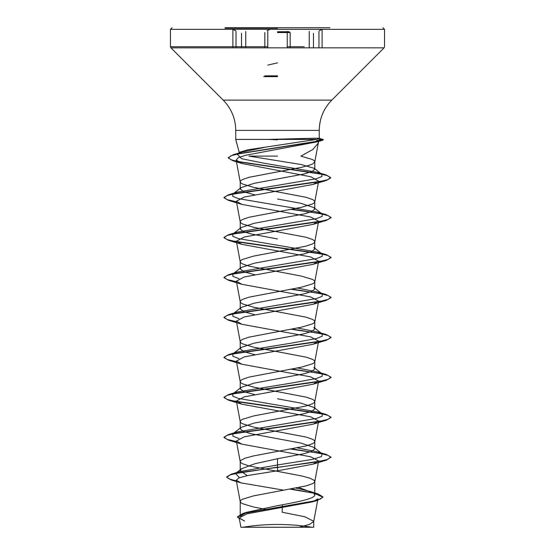 <?xml version="1.0" encoding="UTF-8"?>
<svg xmlns="http://www.w3.org/2000/svg" width="555" height="555" viewBox="0 0 555 555"><rect width="100%" height="100%" fill="white"/><g stroke="black" fill="none" stroke-linecap="round" stroke-linejoin="round"><path stroke-width="0.83" d="M277.5 31.746L289.363 31.746L277.5 31.746M277.5 28.249L225.052 28.249L277.5 28.249M225.052 27.75L329.947 27.75M235.674 30.636L232.524 29.353L235.729 30.65M267.059 30.643L270.334 29.353L384.539 29.353L315.282 29.353M277.5 527.25L311.986 527.25A214.07 214.07 0 0 0 243.014 527.25L277.5 527.25M268.079 139.409L316.815 138.195L319.257 138.486L316.544 139.409L235.743 139.409L268.079 139.409L277.5 139.86M236.555 202.193L228.577 200.404L223.984 197.746L227.064 195.582L235.93 193.411L326.423 180.424L330.683 177.919L327.7 175.769L319.139 173.625L232.961 160.742L228.237 157.953L231.081 155.768L239.24 153.589L321.851 140.512L323.239 139.902L320.506 139.576L316.482 140.72C318.653 140.727 319.305 140.935 318.445 141.352L318.265 143.086L312.895 149.462L300.9 156.108L312.534 159.562L314.22 160.672L314.768 161.984L318.369 142.663M318.272 143.086L318.813 141.074L316.94 141.879L245.483 155.289L238.338 157.689L236.152 160.09L242.133 163.552L310.807 176.761L318.632 181.18L313.124 184.42L244.318 197.039L236.381 201.243L241.876 204.393L310.654 217.012L318.625 221.223L313.131 224.373L244.325 236.999L236.381 241.203L241.869 244.353L310.661 256.972L318.625 261.183L313.138 264.326L244.318 276.959L236.381 281.163L241.862 284.306L310.668 296.939L318.625 301.143L313.138 304.286L244.339 316.919L236.381 321.123L241.862 324.273L310.682 336.899L318.619 341.103L313.131 344.253L244.353 356.872L236.381 361.083L241.876 364.233L310.682 376.859L318.619 381.063L313.124 384.213L244.339 396.839L236.375 401.043L241.869 404.193L310.675 416.819L318.619 421.023L313.131 424.173L244.325 436.799L236.375 441.003L241.862 444.153L310.668 456.779L318.619 460.983L313.131 464.133L277.5 470.793L247.912 475.496L239.052 477.841L236.236 480.186L241.023 482.892L282.696 489.982M277.5 156.108L248.98 156.108L301.296 164.551L314.13 168.29L314.782 169.296L314.782 161.782M250.777 47.841L170.933 47.841L223.2 100.108L331.8 100.108L223.2 100.108C231.386 108.544 235.57 118.631 235.743 130.383L277.5 130.383L235.743 130.383L235.743 139.409L239.378 152.972L239.795 152.153L247.925 149.794L316.544 139.409M254.683 194.812L244.033 191.912L240.218 189.012L241.099 187.625L254.162 183.323L303.842 174.034L311.938 171.53L314.782 169.296M268.037 509.802L253.531 506.992L242.466 503.662L240.78 502.552L240.218 501.442L240.78 500.333L242.466 499.223L253.531 495.892L306.062 485.902L312.534 483.683L314.22 482.572L314.782 481.462L314.22 480.352L309.787 478.132L301.469 475.912L248.938 465.923L242.466 463.702L240.78 462.592L240.218 461.483L240.78 460.373L245.213 458.152L253.531 455.933L306.062 445.942L312.534 443.723L314.22 442.613L314.782 441.502L314.22 440.392L312.534 439.283L306.062 437.062L253.531 427.072L242.466 423.742L240.78 422.632L240.218 421.522L240.78 420.412L242.466 419.302L253.531 415.973L306.062 405.983L312.534 403.762L314.22 402.652L314.782 401.542L314.22 400.433L312.534 399.322L306.062 397.102L253.531 387.113L242.466 383.783L240.78 382.673L240.218 381.562L240.78 380.452L242.466 379.342L248.938 377.123L301.469 367.132L312.534 363.802L314.22 362.692L314.782 361.583L314.22 360.473L312.534 359.363L306.062 357.142L253.531 347.152L242.466 343.822L240.78 342.712L240.218 341.602L240.78 340.493L242.466 339.382L248.938 337.162L301.469 327.173L312.534 323.842L314.22 322.732L314.782 321.623L314.22 320.512L312.534 319.402L306.062 317.183L253.531 307.192L242.466 303.863L240.78 302.752L240.218 301.642L240.78 300.532L242.466 299.423L248.938 297.202L301.469 287.212L312.534 283.882L314.22 282.772L314.782 281.662L314.22 280.552L312.534 279.442L301.469 276.113L248.938 266.123L242.466 263.902L240.78 262.793L240.218 261.683L240.78 260.572L242.466 259.462L253.531 256.132L306.062 246.143L312.534 243.923L314.22 242.812L314.782 241.702L314.22 240.593L312.534 239.482L306.062 237.262L253.531 227.273L242.466 223.942L240.78 222.832L240.218 221.722L240.78 220.612L242.466 219.502L248.938 217.282L301.469 207.292L312.534 203.963L314.22 202.852L314.782 201.743L314.22 200.632L312.534 199.523L306.062 197.302L253.531 187.312L242.466 183.982L240.78 182.873L240.218 181.762L240.78 180.652L242.466 179.542L248.938 177.322L301.469 167.332L309.787 165.112L312.534 164.002L314.768 161.984M240.218 501.442L240.218 516.365L246.711 512.279L277.5 505.654C297.425 502.074 315.254 498.529 314.782 494.935L313.506 492.923L298.888 487.567M247.308 475.621L240.218 470.806L241.494 468.788L254.787 463.772L277.5 458.742L303.883 453.74L311.952 451.243L314.782 448.752L313.894 447.358L300.81 443.056L251.144 433.767L243.055 431.27L240.218 428.772L241.099 427.378L254.183 423.077L303.856 413.787L311.91 411.29L314.782 408.792L313.901 407.405L300.838 403.103L277.5 398.802M254.676 394.612L244.02 391.712L240.218 388.812L241.106 387.425L254.155 383.123L303.876 373.827L311.952 371.33L314.782 368.832L313.894 367.445L322.164 373.91L317.724 371.989L297.508 367.972M254.683 354.652L244.027 351.752L240.218 348.852L241.106 347.458L254.176 343.156L303.863 333.867L311.945 331.37L314.782 328.872L313.873 327.478M254.683 314.692L244.033 311.792L240.218 308.892L241.106 307.498L254.183 303.197L303.856 293.907L311.917 291.41L314.782 288.912L313.887 287.518L322.157 293.99L317.738 292.076L297.508 288.052M254.683 274.732L244.02 271.832L240.218 268.932L241.113 267.538L254.162 263.243L303.876 253.94L311.952 251.443L314.782 248.952L313.894 247.558L322.164 254.03L317.738 252.116L238.331 238.567L232.795 236.312L232.836 234.05L237.262 232.136L316.676 218.587L322.205 216.332L322.164 214.07L317.731 212.156L238.317 198.607L232.788 196.352L232.836 194.09L237.276 192.169L316.26 178.745L321.935 176.504L321.81 174.263L317.176 172.279L264.083 163.232L241.647 158.716L237.179 154.193L242.098 152.056L264.194 147.47M277.5 238.962L251.131 233.967L243.055 231.47L240.218 228.972L241.106 227.585L254.183 223.276L303.863 213.987L311.945 211.49L314.782 208.992L313.88 207.598L300.824 203.297L277.5 199.002M292.291 527.25L299.152 527.25L309.586 524.378L313.721 521.506L317.953 498.841L312.673 501.824L246.926 513.84L239.17 517.94L244.637 521.062L237.471 517.156L246.066 512.952L317.502 500.36L312.673 501.824M313.721 521.506L313.741 527.25L240.912 527.25L239.17 517.94M313.741 521.298L304.841 516.767L282.176 512.23L282.349 504.766M277.5 458.742L277.5 464.965L239.843 471.597L235.528 473.505L239.406 477.709M296.183 488.116L309.392 491.21L313.97 493.291L314.782 494.935L314.782 481.462M313.894 447.358L322.164 453.83L321.4 456.612L312.361 459.401L277.5 464.965L277.5 467.144L231.22 474.22L226.662 476.918L229.166 478.93L236.375 480.942M291.444 489.017L318.036 493.915L322.934 496.871L320.526 498.959L313.63 501.047L242.722 513.555L237.471 516.823L239.323 518.765M277.5 470.793L277.5 467.476L326.43 460.137L331.016 457.154L326.95 459.651L315.344 462.148L241.231 472.361L230.408 474.809L226.662 477.251L231.636 480.103L236.437 481.289M290.418 489.205L314.075 493.208L322.934 497.204L317.502 500.36M322.164 453.83L317.744 451.916L297.508 447.892M238.976 438.547L232.906 436.195L232.836 433.85L237.262 431.936L316.669 418.387L322.205 416.132L322.164 413.87L317.731 411.956L238.324 398.407L232.795 396.152L232.836 393.89L237.276 391.969L292.27 382.943L316.683 378.427L322.212 376.165L322.164 373.91M238.976 358.62L232.899 356.275L232.843 353.93L237.276 352.016L292.277 342.983L316.69 338.46L322.212 336.205L322.157 333.943L317.731 332.036L297.508 328.012M238.976 318.667L232.906 316.315L232.843 313.97L237.262 312.056L316.683 298.507L322.212 296.245L322.157 293.99M238.976 278.707L232.906 276.355L232.836 274.01L237.256 272.096L316.669 258.547L322.205 256.292L322.164 254.03M331.016 457.154L326.423 454.496L292.145 448.926M236.492 441.613L227.203 439.394L223.984 437.167L228.584 434.516L319.097 421.522L327.95 419.358L331.016 417.187L326.409 414.536L235.91 401.542L227.05 399.378L223.984 397.213L228.591 394.556L319.083 381.562L327.943 379.398L331.016 377.233L326.416 374.576L292.145 369.006M236.492 361.693L227.21 359.473L223.984 357.254L228.577 354.596L319.063 341.609L327.936 339.438L331.016 337.274L326.423 334.623L292.145 329.046M236.492 321.733L227.21 319.513L223.984 317.293L228.57 314.643L319.063 301.649L327.936 299.478L331.016 297.313L326.43 294.663L292.145 289.086M236.492 281.774L227.21 279.553L223.984 277.333L228.577 274.676L319.083 261.683L327.95 259.518L331.016 257.353L326.416 254.696L235.91 241.702L227.05 239.538L223.984 237.374L228.591 234.716L319.09 221.722L327.95 219.558L331.016 217.393L326.409 214.736L292.145 209.166M236.492 201.853L227.203 199.633L223.984 197.413L228.584 194.756L318.473 181.874L327.568 179.73L330.683 177.586L325.931 174.867L239.288 161.928L231.067 159.771L228.237 157.62L233.273 154.706L305.507 143.35L315.927 141.456L323.239 139.569L320.506 139.576M331.016 457.487L328.151 455.391L319.86 453.303L291.056 449.127M236.555 441.953L228.57 440.157L223.984 437.5L227.064 435.335L235.937 433.171L326.43 420.177L331.016 417.52L327.936 415.355L319.063 413.191L228.577 400.197L223.984 397.546L227.064 395.382L235.93 393.211L326.416 380.224L331.016 377.567L328.151 375.478L319.867 373.383L291.056 369.207M236.555 362.033L228.584 360.244L223.984 357.587L227.05 355.422L235.917 353.257L326.409 340.264L331.016 337.606L328.158 335.518L319.874 333.43L291.056 329.247M236.555 322.073L228.591 320.284L223.984 317.626L227.044 315.462L235.91 313.298L326.416 300.304L331.016 297.647L328.158 295.558L319.874 293.47L291.056 289.287M236.555 282.113L228.577 280.317L223.984 277.666L227.057 275.502L235.924 273.337L326.43 260.337L331.016 257.686L327.936 255.515L319.063 253.351L228.57 240.357L223.984 237.706L227.064 235.535L235.937 233.371L326.423 220.377L331.016 217.726L328.144 215.631L319.86 213.543L291.056 209.367M322.469 29.353L319.305 30.643M267.787 65.102L277.5 62.868M277.5 75.855L264.832 75.855L277.5 75.855M277.5 76.604L263.757 76.604L277.5 76.604M277.5 32.551L290.168 32.551L277.5 32.551M318.952 47.841L318.952 31.42L318.952 47.841M250.777 46.71L170.461 46.71L170.933 47.841L287.233 47.841L287.233 31.413M245.754 47.841L245.754 31.42M284.694 29.353L170.461 29.353L172.071 27.75M287.233 46.71L304.237 46.71M267.787 31.42L267.787 47.841L384.067 47.841L304.237 47.841M277.5 130.383L319.257 130.383L277.5 130.383M316.815 138.195L320.506 139.243M239.704 29.353L170.461 29.353L170.461 46.71L267.787 46.71M236.028 47.841L236.028 31.413L236.028 47.841M309.239 47.841L309.239 31.413M277.5 76.652L264.034 76.652L277.5 76.652M290.168 47.841L290.168 32.551M322.094 47.841L322.094 29.845M319.257 138.486L319.257 130.383C319.43 118.631 323.614 108.544 331.8 100.108L384.067 47.841L384.539 46.71L384.539 29.353L382.929 27.75M314.782 448.752L314.782 441.502M314.782 408.792L314.782 401.542M314.782 368.832L314.782 361.583M314.782 328.872L314.782 321.623M314.782 288.912L314.782 281.662M314.782 248.952L314.782 241.702M314.782 208.992L314.782 201.743M240.218 470.806L240.218 461.483M240.218 428.772L240.218 421.522M240.218 388.812L240.218 381.562M240.218 348.852L240.218 341.602M240.218 308.892L240.218 301.642M240.218 268.932L240.218 261.683M240.218 228.972L240.218 221.722M240.218 189.012L240.218 181.762M246.711 512.279L242.722 513.555M239.843 471.597L231.22 474.22M309.392 491.21L318.036 493.915M231.636 480.103L241.023 482.892M236.152 160.09L240.232 181.964M318.639 181.18L314.768 201.944M236.375 201.243L240.232 221.924M318.625 221.223L314.768 241.904M236.375 241.203L240.232 261.884M318.625 261.183L314.768 281.864M236.381 281.17L240.232 301.844M318.625 301.143L314.768 321.824M236.381 321.13L240.232 341.804M318.619 341.11L314.768 361.784M236.375 361.083L240.232 381.764M318.625 381.063L314.768 401.744M236.375 401.043L240.232 421.724M318.625 421.023L314.768 441.704M236.375 441.003L240.232 461.684M318.625 460.983L314.768 481.664M236.236 480.186L240.232 501.644M319.035 138.341L322.989 139.402M317.744 451.916L326.423 454.496M237.262 431.936L228.584 434.516M317.731 411.956L326.409 414.536M237.276 391.969L228.591 394.556M317.724 371.989L326.416 374.576M237.276 352.016L228.577 354.596M317.731 332.036L326.423 334.623M237.262 312.056L228.57 314.643M317.738 292.076L326.43 294.663M237.256 272.096L228.577 274.676M317.738 252.116L326.416 254.696M237.262 232.136L228.591 234.716M317.731 212.156L326.409 214.736M237.276 192.169L228.584 194.756M317.176 172.279L325.931 174.867M242.098 152.056L233.273 154.706M232.836 433.85L241.099 427.385M322.164 413.87L313.901 407.405M232.836 393.89L241.106 387.418M232.843 353.93L241.106 347.458M322.157 333.943L313.88 327.464M232.843 313.97L241.106 307.498M232.836 274.01L241.106 267.538M232.836 234.05L241.106 227.585M322.164 214.07L313.887 207.591M232.836 194.09L241.099 187.625M321.81 174.263L314.137 168.283M237.179 154.193L239.795 152.153M316.94 141.879L321.851 140.512M242.133 163.552L232.961 160.742M313.124 184.413L326.423 180.424M241.876 204.393L228.577 200.404M313.131 224.373L326.423 220.377M241.869 244.353L228.57 240.357M313.138 264.333L326.43 260.337M241.862 284.313L228.577 280.317M313.138 304.286L326.416 300.304M241.862 324.273L228.591 320.284M313.131 344.253L326.409 340.264M241.876 364.233L228.584 360.244M313.124 384.213L326.416 380.224M241.869 404.193L228.577 400.197M313.131 424.173L326.43 420.177M241.862 444.153L228.57 440.157M313.131 464.133L326.43 460.137M241.494 468.788L235.528 473.505M313.97 493.291L313.506 492.923M313.464 47.841L313.464 33.279M232.899 47.841L232.899 29.845M241.508 47.841L241.508 33.272M384.539 29.575L384.539 29.97M229.201 27.75L228.556 27.75M264.832 47.841L264.832 32.551"/></g></svg>
